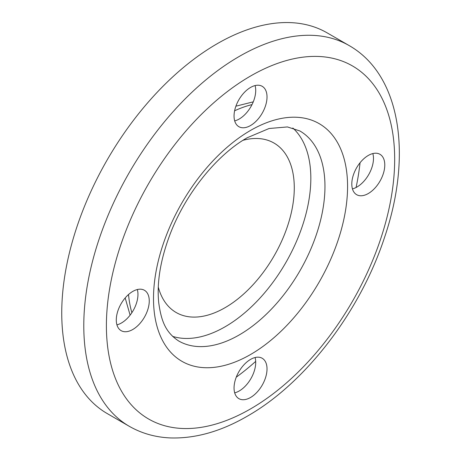 <?xml version="1.0" encoding="UTF-8"?>
<svg xmlns="http://www.w3.org/2000/svg" width="461" height="461" viewBox="0 0 461 461"><rect width="100%" height="100%" fill="white"/><g stroke="black" fill="none" stroke-linecap="round" stroke-linejoin="round"><path stroke-width="0.69" d="M384.779 164.969A23.315 13.461 120 0 0 379.95 154.297A23.315 13.461 120 0 0 361.983 160.543A23.315 13.461 120 0 0 351.806 184.008A23.315 13.461 120 0 0 356.635 194.68A23.315 13.461 120 0 0 374.603 188.434A23.315 13.461 120 0 0 384.779 164.969M372.84 153.565A23.315 13.461 -60 0 1 373.479 158.44A23.315 13.461 -60 0 1 352.446 188.883M250.536 87.463A23.315 13.461 120 0 0 235.306 108.007A23.315 13.461 120 0 0 238.879 126.689A23.315 13.461 120 0 0 250.536 125.536A23.315 13.461 120 0 0 265.767 104.987A23.315 13.461 120 0 0 262.194 86.305A23.315 13.461 120 0 0 250.536 87.463M255.077 85.573A23.315 13.461 -60 0 1 239.23 119.007A23.315 13.461 -60 0 1 234.689 120.891M116.287 319.98A23.315 13.461 120 0 0 121.116 330.652A23.315 13.461 120 0 0 139.084 324.406A23.315 13.461 120 0 0 149.26 300.947A23.315 13.461 120 0 0 144.431 290.274A23.315 13.461 120 0 0 126.464 296.515A23.315 13.461 120 0 0 116.287 319.98M137.32 289.543A23.315 13.461 -60 0 1 137.954 294.418A23.315 13.461 -60 0 1 116.927 324.861M250.536 397.491A23.315 13.461 120 0 0 265.767 376.942A23.315 13.461 120 0 0 262.194 358.26A23.315 13.461 120 0 0 250.536 359.419A23.315 13.461 120 0 0 235.306 379.962A23.315 13.461 120 0 0 238.879 398.644A23.315 13.461 120 0 0 250.536 397.491M255.077 357.529A23.315 13.461 -60 0 1 239.23 390.963A23.315 13.461 -60 0 1 234.689 392.847M236.257 377.184A203.843 117.688 120 0 0 255.694 361.378M356.082 187.489A203.843 117.688 120 0 0 360.058 162.756M349.144 45.57L327.097 32.84A219.828 126.919 120 0 0 217.189 43.732A219.828 126.919 120 0 0 73.576 237.444A219.828 126.919 120 0 0 107.275 413.598L129.316 426.327C141.936 433.536 155.835 437.408 171.019 437.95C195.781 438.561 221.182 431.317 247.223 416.231C305.603 383.12 360.479 311.129 384.595 237.248C412.33 155.783 401.156 75.206 349.144 45.57A219.828 126.919 120 0 0 239.23 56.455A219.828 126.919 120 0 0 95.617 250.173A219.828 126.919 120 0 0 129.316 426.327M172.558 336.346A121.237 69.997 120 0 0 225.101 326.78A121.237 69.997 120 0 0 302.088 226.893A121.237 69.997 120 0 0 292.839 128.008M158.284 287.088A97.836 56.484 120 0 0 234.148 301.759A97.836 56.484 120 0 0 294.279 187.846A97.836 56.484 120 0 0 243.045 140.282M128.533 294.516A137.228 79.229 120 0 0 131.875 312.696M250.536 76.036A203.843 117.688 120 0 0 106.399 325.691A203.843 117.688 120 0 0 250.536 408.913A203.843 117.688 120 0 0 394.674 159.258A203.843 117.688 120 0 0 250.536 76.036M250.536 130.428A137.228 79.229 120 0 0 153.501 298.498A137.228 79.229 120 0 0 250.536 354.521A137.228 79.229 120 0 0 347.571 186.451A137.228 79.229 120 0 0 250.536 130.428M178.609 340.944A121.237 69.997 120 0 0 239.23 334.94A121.237 69.997 120 0 0 318.436 228.103A121.237 69.997 120 0 0 299.852 130.953L287.451 126.942L269.097 128.504L247.223 137.747C216.664 154.925 184.965 194.283 169.688 235.294C160.347 260.407 156.7 282.898 158.734 302.773C161.235 320.85 165.522 332.295 178.609 340.944M252.017 104.601A137.228 79.229 120 0 0 234.603 110.796M130.117 315.157L125.185 297.95M235.899 106.18L253.268 101.846"/></g></svg>
